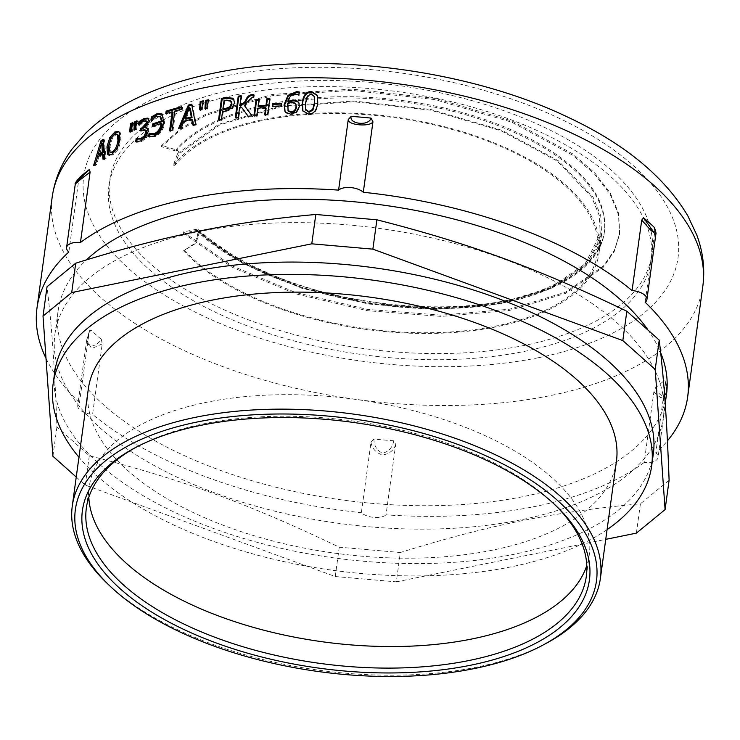 <?xml version="1.0" encoding="UTF-8"?>
<svg xmlns="http://www.w3.org/2000/svg" width="740" height="740" viewBox="0 0 740 740"><rect width="100%" height="100%" fill="white"/><g stroke="black" fill="none" stroke-linecap="round" stroke-linejoin="round"><path stroke-width="0.56" stroke-dasharray="3.7 2.78" d="M314.722 96.912L311.485 94.646L307.581 96.912L305.842 103.48L305.925 110.427M317.543 95.701L317.996 103.563C316.998 111.157 313.908 114.876 308.737 114.7L302.891 111.065M296.111 104.793L294.899 103.017M295.242 103.72L292.3 103.036L287.897 104.34L287.527 103.628M287.897 104.34L288.563 111.352M299.071 103.23L299.626 107.282L296.638 112.73L291.024 114.857L286.056 113.044L285.085 111.564M299.154 92.537L299.182 95.414A326.941 158.499 -172.2 0 0 299.053 95.414L296.13 94.886C292.05 95.007 289.405 97.458 288.184 102.259M299.053 95.414L298.72 94.711M299.182 95.414L298.849 94.701M299.561 92.639L299.238 91.927M286.056 113.044L285.677 112.332M269.73 99.243A326.941 158.499 7.8 0 1 270.285 99.216L268.065 115.385A326.941 158.499 -172.2 0 0 265.133 115.579L265.235 114.839M258.917 100.048A326.941 158.499 7.8 0 1 259.518 99.992L258.621 106.542M266.123 108.299A326.941 158.499 -172.2 0 0 258.306 108.882L257.307 116.171A326.941 158.499 -172.2 0 0 254.403 116.421L254.505 115.662M268.065 115.385L267.612 114.682M270.285 99.216L269.832 98.503M259.518 99.992L259.019 99.29M254.403 116.421L253.885 115.718M257.307 116.171L256.798 115.468M258.306 108.882L257.798 108.188M265.133 115.579L264.661 114.876M208.393 100.649A326.941 158.499 7.8 0 1 209.291 100.483L207.524 108.983A326.941 158.499 -172.2 0 0 205.665 109.344L205.72 108.521M209.291 100.483L208.569 99.808M205.665 109.344L204.934 108.669M207.524 108.983L206.802 108.308M181.587 107.633A326.941 158.499 7.8 0 1 182.549 107.374L182.197 109.927A326.941 158.499 -172.2 0 0 175.621 111.694L173.021 130.703A326.941 158.499 -172.2 0 0 170.45 131.424L170.579 130.508M173.058 112.425A326.941 158.499 -172.2 0 0 166.667 114.321L166.796 113.377M170.45 131.424L169.571 130.795M173.021 130.703L172.152 130.064M175.621 111.694L174.76 111.056M182.197 109.927L181.356 109.279M182.549 107.374L181.707 106.736M166.667 114.321L165.76 113.701M147.602 128.371L148.342 128.742L149.166 132.201L146.724 137.696L141.599 141.534L136.706 142.358L136.789 141.793M148.564 118.604L150.109 122.035L145.983 128.307M145.919 120.731L146.909 121.323L144.541 121.619L139.712 125.374A326.941 158.499 -172.2 0 0 139.555 125.439L139.804 123.617M144.92 129.787L145.91 130.379L142.968 130.712A326.941 158.499 -172.2 0 0 141.174 131.424L141.322 130.379M148.342 128.742L147.362 128.14M146.011 128.094L145.022 127.493M139.555 125.439L138.537 124.856M139.712 125.374L138.685 124.792M141.174 131.424L140.165 130.841M136.706 142.358L135.688 141.775M132.58 123.756A326.941 158.499 7.8 0 1 133.847 123.182L132.229 131.785A326.941 158.499 -172.2 0 0 130.786 132.432L130.878 131.341M133.847 123.182L132.802 122.609M130.786 132.432L129.722 131.859M132.229 131.785L131.174 131.211M117.91 134.634L115.69 134.958L112.138 139.018L110.066 146.215L111.148 152.801M118.927 131.812L120.454 132.821L121.156 140.193L118.178 149.434L112.933 154.947L109.067 155.16M120.454 132.821L119.344 132.275M102.851 143.486L99.41 154.993M103.711 154.419A326.941 158.499 -172.2 0 0 98.605 157.759L96.598 164.595A326.941 158.499 -172.2 0 0 94.868 165.806L95.358 164.132M103.323 140.508A326.941 158.499 7.8 0 1 104.395 139.814L106.088 158.48A326.941 158.499 -172.2 0 0 104.136 159.674L104.035 158.499M99.012 151.839L101.676 142.996M94.868 165.806L93.656 165.316M96.598 164.595L95.395 164.104M98.605 157.759L97.403 157.269M104.136 159.674L102.971 159.156M106.088 158.48L104.932 157.962M104.395 139.814L103.212 139.305M136.798 121.897A326.941 158.499 7.8 0 1 138.047 121.36L136.41 129.953A326.941 158.499 -172.2 0 0 134.939 130.592L135.022 129.528M138.047 121.36L137.011 120.787M134.939 130.592L133.894 130.009M136.41 129.953L135.374 129.38M162.365 114.247L164.724 122.72C163.411 129.963 160.09 134.634 154.753 136.715L149.591 137.27L149.656 136.789M160.802 116.975L157.417 116.837L152.07 120.703A326.941 158.499 -172.2 0 0 151.894 120.768L152.144 118.964M162.162 124.061A326.941 158.499 -172.2 0 0 153.217 127.058L153.356 126.068M150.174 134.042A326.941 158.499 7.8 0 1 150.202 134.032L149.23 133.422M151.894 120.768L150.923 120.167M152.07 120.703L151.099 120.102M153.217 127.058L152.264 126.447M149.591 137.27L148.62 136.669M190.328 108.29L185.833 119.177M192.483 119.982A326.941 158.499 -172.2 0 0 184.769 121.804L182.133 128.288A326.941 158.499 -172.2 0 0 179.459 128.963L179.866 128.001M191.817 105.099A326.941 158.499 7.8 0 1 192.456 104.951L196.405 124.968A326.941 158.499 -172.2 0 0 193.519 125.597L193.371 124.792M179.459 128.963L178.627 128.325M182.133 128.288L181.3 127.632M184.769 121.804L183.946 121.156M193.519 125.597L192.742 124.931M196.405 124.968L195.638 124.302M192.456 104.951L191.66 104.294M203.056 101.704A326.941 158.499 7.8 0 1 203.981 101.519L202.224 110.029A326.941 158.499 -172.2 0 0 200.383 110.408L200.438 109.576M203.981 101.519L203.232 100.853M200.383 110.408L199.633 109.742M202.224 110.029L201.474 109.363M231.481 101.565L227.097 100.844A326.941 158.499 -172.2 0 0 224.692 101.204L224.044 100.529M224.692 101.204L223.517 109.807M233.868 99.354L235.126 103.674L232.526 108.715L225.645 111.879A326.941 158.499 -172.2 0 0 223.184 112.249L222.083 120.287A326.941 158.499 -172.2 0 0 219.197 120.731L219.299 119.926M219.197 120.731L218.522 120.056M222.083 120.287L221.427 119.603M223.184 112.249L222.527 111.564M253.709 95.192A326.941 158.499 7.8 0 1 254.338 95.136L253.987 97.689A326.941 158.499 -172.2 0 0 253.228 97.754L248.779 101.454L244.921 106.162L252.59 116.578A326.941 158.499 -172.2 0 0 248.723 116.948L248.214 116.245M241.111 96.542A326.941 158.499 7.8 0 1 241.804 96.459L240.472 106.172M242.072 107.91A326.941 158.499 -172.2 0 0 240.204 108.133L238.844 118.011A326.941 158.499 -172.2 0 0 235.875 118.372L235.986 117.595M252.59 116.578L252.062 115.884M244.921 106.162L244.357 105.469M253.987 97.689L253.459 96.986M254.338 95.136L253.811 94.433M241.804 96.459L241.221 95.765M235.875 118.372L235.283 117.688M238.844 118.011L238.271 117.327M240.204 108.133L239.621 107.439M248.723 116.948L248.187 116.245M281.459 104.016A326.941 158.499 7.8 0 1 281.959 103.998L281.598 106.616A326.941 158.499 -172.2 0 0 272.718 107.05L272.82 106.32M281.598 106.616L281.2 105.913M281.959 103.998L281.561 103.295M272.718 107.05L272.274 106.347M654.086 227.189L654.817 231.768L645.169 302.244M665.445 382.469L666.796 393.615C667.351 391.71 666.916 387.251 665.491 380.249L664.862 379.999L665.445 382.478L655.788 452.945A328.357 159.192 -172.2 0 0 667.424 440.837M655.51 387.668C658.165 393.56 661.255 396.325 664.77 395.965C666.814 391.775 666.842 386.456 664.862 379.999A328.357 159.192 7.8 0 1 655.51 387.668L653.846 391.987L644.188 462.463A14.217 6.891 -172.2 0 0 658.054 457.431A14.217 6.891 -172.2 0 0 655.788 452.945M393.773 440.79A328.357 159.192 7.8 0 1 373.876 439.051C374.014 445.878 376.956 450.595 382.682 453.204C388.787 451.622 392.478 447.487 393.773 440.79L395.697 444.379L386.039 514.855A328.357 159.192 -172.2 0 0 644.188 462.463M373.876 439.051L370.999 442.224L361.351 512.709A14.217 6.891 -172.2 0 0 373.95 517.389A14.217 6.891 -172.2 0 0 386.039 514.855M101.352 339.373A328.357 159.192 7.8 0 1 90.807 329.966C87.598 335.96 86.996 341.233 89.004 345.784C93.258 346.829 97.384 344.692 101.352 339.373L102.222 343.915L92.574 414.391A328.357 159.192 -172.2 0 0 361.351 512.709M90.807 329.966L89.558 330.53L89.133 332.242L79.476 402.726A14.217 6.891 -172.2 0 0 77.728 405.455A14.217 6.891 -172.2 0 0 92.574 414.391M46 358.336A328.357 159.192 -172.2 0 0 79.476 402.726M80.031 177.165L78.505 181.541L68.848 252.016M76.248 477.041L85.294 485.107L335.248 576.534L339.262 547.193C249.093 503.94 182.16 479.455 89.309 455.757L56.925 426.897C54.64 365.81 51.994 328.282 47.036 286.741M85.294 485.107L89.309 455.757M52.901 456.238L56.925 426.897M335.248 576.534L396.325 581.853L400.34 552.512L339.262 547.193M636.391 533.133L640.415 503.792C553.862 511.858 489.575 524.901 400.34 552.512M396.325 581.853L605.736 539.358M669.108 480.251L640.415 503.792M78.505 181.541L75.332 183.77M102.231 343.915L91.668 348.605L86.682 340.104L89.133 332.242M395.697 444.379C393.837 450.392 389.434 453.925 382.488 454.98C375.8 452.732 371.97 448.486 370.999 442.224M655.862 234.228L654.835 231.768M666.796 393.615L661.07 398.018L653.846 391.987M135.883 447.367A252.312 122.322 7.8 0 1 137.483 446.498A252.312 122.322 7.8 0 1 203.574 423.844A252.312 122.322 7.8 0 1 553.594 503.496A252.312 122.322 7.8 0 1 554.898 504.763M88.828 497.289A252.312 122.322 7.8 0 1 89.318 486.374A252.312 122.322 7.8 0 1 206.525 402.292A252.312 122.322 7.8 0 1 467.948 428.331A252.312 122.322 7.8 0 1 589.271 554.861A252.312 122.322 7.8 0 1 586.802 565.499M106.838 583.028A266.529 129.213 -172.2 0 0 476.579 667.166A266.529 129.213 -172.2 0 0 546.398 643.236M616.429 461.325A266.529 129.213 7.8 0 1 492.609 550.144A266.529 129.213 7.8 0 1 216.469 522.644A266.529 129.213 7.8 0 1 88.31 388.981M524.863 345.312A273.634 132.663 7.8 0 1 241.351 317.081A273.634 132.663 7.8 0 1 109.779 179.857A273.634 132.663 7.8 0 1 236.902 88.671A273.634 132.663 7.8 0 1 520.405 116.901A273.634 132.663 7.8 0 1 651.986 254.125A273.634 132.663 7.8 0 1 524.863 345.312M607.077 529.609A302.059 146.446 7.8 0 1 511.303 566.812A302.059 146.446 7.8 0 1 78.958 457.264M653.318 453.833A302.059 146.446 7.8 0 1 512.996 554.491A302.059 146.446 7.8 0 1 200.031 523.319A302.059 146.446 7.8 0 1 54.788 371.841M520.673 519.878A307.035 148.851 7.8 0 1 202.556 488.187A307.035 148.851 7.8 0 1 54.917 334.221A307.035 148.851 7.8 0 1 197.562 231.898A307.035 148.851 7.8 0 1 515.678 263.579A307.035 148.851 7.8 0 1 663.318 417.554A307.035 148.851 7.8 0 1 520.673 519.878M666.518 394.152A307.035 148.851 7.8 0 1 523.883 496.475A307.035 148.851 7.8 0 1 205.766 464.785A307.035 148.851 7.8 0 1 58.127 310.809A307.035 148.851 7.8 0 1 86.469 259.879M647.648 329.448A307.035 148.851 7.8 0 1 660.7 352.851M236.06 94.831A273.634 132.663 7.8 0 1 519.563 123.062A273.634 132.663 7.8 0 1 651.135 260.286A273.634 132.663 7.8 0 1 524.022 351.472A273.634 132.663 7.8 0 1 240.509 323.232A273.634 132.663 7.8 0 1 108.937 186.018A273.634 132.663 7.8 0 1 236.06 94.831M197.145 237.346L197.876 231.981A2.137 1.517 -48.3 0 0 197.515 230.769A2.137 1.517 -48.3 0 0 196.331 230.492L183.169 233.165L183.335 231.935L196.507 229.261A3.552 2.525 131.7 0 1 198.477 229.715A3.552 2.525 131.7 0 1 199.079 231.74L243.747 262.996L302.161 287.62L368.566 303.326L436.461 308.682L499.112 303.28L550.403 287.786L585.266 263.829L600.232 233.877L599.298 215.516L591.574 196.886L557.155 161.033L501.174 130.814L430.495 110.149L353.84 101.741L280.627 106.791L219.835 124.856L178.951 153.883L174.594 165.769L173.28 165.371A221.038 107.161 7.8 0 1 424.547 122.109A221.038 107.161 7.8 0 1 599.03 253.145A221.038 107.161 7.8 0 1 423.169 333.472A221.038 107.161 7.8 0 1 183.566 250.749L194.99 243.858L198.339 237.105L197.145 237.346L193.788 244.098L183.566 250.749M197.876 231.981L242.84 263.431L301.633 288.212L368.474 304.011L436.804 309.394L499.861 303.946L551.485 288.341L586.58 264.217L601.639 234.071L600.695 215.581L592.934 196.831L558.284 160.737L501.942 130.314L430.81 109.502L353.664 101.029L279.97 106.107L218.79 124.283L177.637 153.485A2.137 1.776 41.9 0 0 175.926 151.043L161.533 146.677L161.699 145.447L176.102 149.813A3.552 2.951 -138.1 0 1 178.951 153.883L177.637 153.485L173.28 165.371M199.079 231.74L198.339 237.105M184.769 250.508A219.613 106.477 -172.2 0 0 422.827 332.76A219.613 106.477 -172.2 0 0 597.624 252.96A219.613 106.477 -172.2 0 0 424.233 122.757A219.613 106.477 -172.2 0 0 174.594 165.769M183.335 231.935L231.935 265.817L295.454 292.485L367.688 309.459L441.521 315.175L509.666 309.19L565.452 292.235L603.377 266.076L614.366 250.351L619.667 233.396L618.668 213.453L610.315 193.131L594.932 173.105L572.936 154.003L512.089 121.008L435.25 98.392L351.889 89.115L272.264 94.48L206.164 113.997L180.828 128.446L161.699 145.447M183.169 233.165L231.759 267.048L295.288 293.715L367.521 310.698L441.355 316.406L509.499 310.421L565.286 293.466L603.211 267.307L614.2 251.591L619.491 234.636L618.501 214.683L610.149 194.37L594.757 174.335L572.769 155.243L511.923 122.239L435.083 99.623L351.722 90.345L272.098 95.71L205.988 115.237L180.662 129.676L161.533 146.677M307.581 96.912L307.285 96.2M305.842 103.48L305.546 102.767M305.768 109.973L305.481 109.261M317.996 103.563L317.747 102.851M308.737 114.7L308.46 113.988M292.3 103.036L291.939 102.324M287.657 105.709L287.277 104.997M299.626 107.282L299.312 106.579M296.13 94.886L295.787 94.183M291.024 114.857L290.672 114.145M296.638 112.73L296.305 112.017M150.109 122.035L149.129 121.434M141.636 123.469L140.619 122.877M144.541 121.619L143.532 121.027M142.968 130.712L141.969 130.12M141.599 141.534L140.591 140.942M146.724 137.696L145.734 137.094M149.166 132.201L148.185 131.6M115.69 134.958L114.552 134.43M112.138 139.018L110.991 138.491M110.066 146.215L108.919 145.688M112.933 154.947L111.805 154.419M118.178 149.434L117.068 148.888M121.156 140.193L120.056 139.638M164.724 122.72L163.817 122.091M157.417 116.837L156.473 116.226M154.753 136.715L153.809 136.095M230.908 101.103L230.279 100.418M227.097 100.844L226.459 100.159M235.126 103.674L234.515 102.98M225.645 111.879L224.997 111.194M232.526 108.715L231.916 108.031M248.779 101.454L248.233 100.76M253.228 97.754L252.701 97.06M702.834 286.186A328.357 159.192 7.8 0 1 550.283 395.613A328.357 159.192 7.8 0 1 210.077 361.731A328.357 159.192 7.8 0 1 52.189 197.062M538.702 357.651A299.931 145.41 -172.2 0 0 633.44 165.732A299.931 145.41 -172.2 0 0 223.064 76.34A299.931 145.41 -172.2 0 0 128.325 268.25A299.931 145.41 -172.2 0 0 538.702 357.651M193.788 244.098L194.99 243.858M196.507 229.261C247.66 278.407 360.232 311.836 454.027 307.035C548.895 303.937 614.376 263.246 603.757 215.127C596.514 167.222 514.143 117.466 415.029 102.472C316.415 85.877 212.103 106.014 176.102 149.813M196.331 230.492C247.493 279.637 360.065 313.066 453.861 308.266C548.729 305.167 614.209 264.476 603.581 216.358C596.348 168.452 513.976 118.696 414.863 103.702C316.239 87.117 211.936 107.245 175.926 151.043M317.673 96.043L317.432 95.34M303.039 111.444L302.734 110.723M299.238 103.572L298.923 102.869M285.27 111.934L284.882 111.222M148.167 128.621L147.195 128.02M119.519 132.016L118.409 131.47M109.603 155.511L108.447 154.984M162.846 114.515L161.931 113.905M234.182 99.678L233.581 98.993M89.568 330.53L86.682 340.076M86.682 340.104L77.728 405.455M666.786 393.661L658.054 457.431M137.483 446.498L134.255 448.227M553.594 503.496L556.24 506.03M586.311 576.414L589.271 554.861M86.358 507.927L89.318 486.374M663.318 417.554L665.214 403.661M54.917 334.221L58.127 310.809M651.135 260.286L651.986 254.125M108.937 186.018L109.779 179.857M601.648 234.071L599.03 253.145M600.232 233.877L597.624 252.96M198.477 229.715C216.2 246.069 239.27 260.452 267.686 272.866C350.742 309.69 466.431 316.877 533.855 292.947C574.37 278.564 596.505 258.852 600.242 233.803M619.667 233.405L619.5 234.636M601.648 233.997C597.726 259.463 575.72 279.406 535.649 293.836C467.884 318.579 349.095 311.411 264.217 272.894C236.967 260.693 214.739 246.651 197.515 230.769"/><path stroke-width="1.11" d="M305.768 109.973L309.061 112.304L312.937 110.066L314.694 103.508L314.546 96.45M314.722 96.912L311.207 93.943L307.285 96.2L305.546 102.767L305.481 109.261L308.784 111.601L312.678 109.363L314.435 102.805L314.639 96.672M305.481 109.261L305.925 110.427M302.891 111.065L302.577 103.489C303.557 95.849 306.637 92.102 311.808 92.25L317.543 95.701M311.531 91.547L317.432 95.34L317.747 102.851C316.757 110.454 313.658 114.164 308.46 113.988L302.734 110.723L302.262 102.777C303.243 95.136 306.332 91.39 311.531 91.547L311.808 92.25M288.563 111.352L287.749 109.983L288.563 111.352L291.366 112.499C294.095 112.434 295.75 110.76 296.361 107.448L296.111 104.793L294.899 103.017L291.939 102.324L287.527 103.628L288.202 110.639L291.014 111.786C293.743 111.731 295.417 110.047 296.019 106.745L295.769 104.09M287.814 101.556L292.985 99.918L297.452 101.103L298.923 102.869L299.312 106.579L296.305 112.017L290.672 114.145L285.677 112.332L284.882 111.222L284.151 104.46L287.989 95.358L296.555 91.677L299.238 91.927L298.849 94.701A328.357 159.192 -172.2 0 0 298.72 94.711L295.787 94.183C291.69 94.294 289.035 96.755 287.814 101.556L288.184 102.259L293.336 100.631L297.785 101.815L299.071 103.23M285.085 111.564L284.539 105.163L288.36 96.061L296.897 92.389L299.561 92.639M254.505 115.662L256.623 100.242L256.105 99.539A328.357 159.192 7.8 0 1 259.019 99.29L258.121 105.839L258.621 106.542A326.941 158.499 7.8 0 1 266.446 105.959L267.344 99.4A326.941 158.499 7.8 0 1 269.73 99.243M256.623 100.242A326.941 158.499 7.8 0 1 258.917 100.048M265.235 114.839L266.123 108.299L265.66 107.596A328.357 159.192 -172.2 0 0 257.798 108.188L256.798 115.468A328.357 159.192 -172.2 0 0 253.885 115.718L256.105 99.539M267.344 99.4L266.881 98.698A328.357 159.192 7.8 0 1 269.832 98.503L267.612 114.682A328.357 159.192 -172.2 0 0 264.661 114.876L265.66 107.596M266.446 105.959L265.984 105.256L266.881 98.698M258.121 105.839A328.357 159.192 7.8 0 1 265.984 105.256M205.665 109.344L206.201 101.075A326.941 158.499 7.8 0 1 208.393 100.649M205.461 100.409A328.357 159.192 7.8 0 1 208.569 99.808L206.802 108.308A328.357 159.192 -172.2 0 0 204.934 108.669L205.461 100.409L206.201 101.075M166.796 113.377L167.018 111.777A326.941 158.499 7.8 0 1 181.587 107.633M170.579 130.508L173.058 112.425L172.179 111.786A328.357 159.192 -172.2 0 0 165.76 113.701L166.112 111.148A328.357 159.192 7.8 0 1 181.707 106.736L181.356 109.279A328.357 159.192 -172.2 0 0 174.76 111.056L172.152 130.064A328.357 159.192 -172.2 0 0 169.571 130.795L172.179 111.786M167.018 111.777L166.112 111.148M139.804 123.617L139.99 122.257L138.972 121.674L143.93 118.502L147.889 118.132L149.129 121.434L144.994 127.706L148.342 128.742M139.99 122.257L144.938 119.094L148.87 118.733M141.322 130.379L141.506 129.019A326.941 158.499 7.8 0 1 143.079 128.39L147.649 123.229L147.084 121.415L145.919 120.731L143.532 121.027L138.685 124.792A328.357 159.192 -172.2 0 0 138.537 124.856L138.972 121.674M136.789 141.793L137.15 139.138A326.941 158.499 7.8 0 1 137.316 139.074L141.895 139.046L145.179 136.641L146.733 132.969L146.076 130.462L144.92 129.787L141.969 130.12A328.357 159.192 -172.2 0 0 140.165 130.841L140.489 128.427A328.357 159.192 7.8 0 1 142.071 127.798L146.659 122.637L145.919 120.731M144.994 127.706L147.362 128.14L148.185 131.6L145.734 137.094L140.591 140.942L135.688 141.775L136.123 138.556A328.357 159.192 7.8 0 1 136.29 138.491L140.896 138.454L144.189 136.04L145.743 132.368L144.92 129.787M141.506 129.019L140.489 128.427M137.316 139.074L136.29 138.491M137.15 139.138L136.123 138.556M130.878 131.341L131.461 124.265A326.941 158.499 7.8 0 1 132.58 123.756M130.397 123.691A328.357 159.192 7.8 0 1 132.802 122.609L131.174 131.211A328.357 159.192 -172.2 0 0 129.722 131.859L130.397 123.691L131.461 124.265M110.001 152.274L113.285 152.459C116.18 150.812 118.095 147.084 119.029 141.285L118.687 135.411L116.8 134.097L114.552 134.43L110.991 138.491L108.919 145.688L110.001 152.274L112.156 151.931C115.061 150.276 116.985 146.538 117.919 140.739L117.567 134.874L116.8 134.097M109.067 155.16L108.096 147.38L110.945 138.056L116.014 132.488L118.927 131.812M114.885 131.951L118.409 131.47L119.344 132.275L120.056 139.638L117.068 148.888L111.805 154.419L108.447 154.984L107.504 154.151L106.939 146.862L109.788 137.529L114.885 131.951L116.014 132.488M110.945 138.056L109.788 137.529M98.226 154.494L99.41 154.993A326.941 158.499 7.8 0 1 103.544 152.292L102.37 151.783L101.667 142.987L98.226 154.494A328.357 159.192 7.8 0 1 102.37 151.783M103.544 152.292L102.851 143.486L101.667 142.987L102.203 141.248A326.941 158.499 7.8 0 1 103.323 140.508M104.035 158.499L103.711 154.419L102.536 153.911A328.357 159.192 -172.2 0 0 97.403 157.269L95.395 164.104A328.357 159.192 -172.2 0 0 93.656 165.316L101.01 140.748A328.357 159.192 7.8 0 1 103.212 139.305L104.932 157.962A328.357 159.192 -172.2 0 0 102.971 159.156L102.536 153.911M95.358 164.132L99.012 151.839M102.203 141.248L101.01 140.748M135.022 129.528L135.605 122.415A326.941 158.499 7.8 0 1 136.798 121.897M134.56 121.841A328.357 159.192 7.8 0 1 137.011 120.787L135.374 129.38A328.357 159.192 -172.2 0 0 133.894 130.009L134.56 121.841L135.605 122.415M152.144 118.964L152.338 117.567L157.842 114.376L162.365 114.247M153.356 126.068L153.559 124.561A326.941 158.499 7.8 0 1 162.384 121.601L160.802 116.975L159.877 116.356L156.473 116.226L151.099 120.102A328.357 159.192 -172.2 0 0 150.923 120.167L151.367 116.966L156.899 113.766L161.931 113.905L163.817 122.091C162.495 129.343 159.165 134.014 153.809 136.095L148.62 136.669L149.064 133.487A328.357 159.192 7.8 0 1 149.23 133.422L150.507 134.255L155.03 134.301C158.822 132.774 161.2 129.361 162.162 124.061L161.246 123.441A328.357 159.192 -172.2 0 0 152.264 126.447L152.607 123.95A328.357 159.192 7.8 0 1 161.468 120.981L159.877 116.356M149.656 136.789L150.026 134.097A326.941 158.499 7.8 0 1 150.174 134.042M152.338 117.567L151.367 116.966M162.384 121.601L161.468 120.981M153.559 124.561L152.607 123.95M149.23 133.422L154.077 133.69C157.888 132.155 160.275 128.742 161.246 123.441M150.026 134.097L149.064 133.487M185.019 118.529L185.833 119.177A326.941 158.499 7.8 0 1 192.076 117.706L191.29 117.05L189.523 107.633L185.019 118.529A328.357 159.192 7.8 0 1 191.29 117.05M192.076 117.706L190.328 108.29L189.523 107.633M193.519 125.597L192.483 119.982L191.697 119.325A328.357 159.192 -172.2 0 0 183.946 121.156L181.3 127.632A328.357 159.192 -172.2 0 0 178.627 128.325L188.33 105.08A328.357 159.192 7.8 0 1 191.66 104.294L195.638 124.302A328.357 159.192 -172.2 0 0 192.742 124.931L191.697 119.325M179.866 128.001L189.144 105.728A326.941 158.499 7.8 0 1 191.817 105.099M189.144 105.728L188.33 105.08M200.383 110.408L200.929 102.148A326.941 158.499 7.8 0 1 203.056 101.704M202.908 100.918A328.357 159.192 7.8 0 1 203.232 100.853L201.474 109.363A328.357 159.192 -172.2 0 0 199.633 109.742L200.17 101.482A328.357 159.192 7.8 0 1 202.908 100.918M200.929 102.148L200.17 101.482M230.353 107.541L229.733 106.856L231.426 103.48L230.279 100.418L226.459 100.159A328.357 159.192 -172.2 0 0 224.044 100.529L222.86 109.122L223.517 109.807A326.941 158.499 7.8 0 1 225.497 109.502L230.353 107.541L232.046 104.174L230.908 101.103M231.481 101.565L230.279 100.418M222.86 109.122A328.357 159.192 7.8 0 1 224.849 108.817L229.733 106.856M219.299 119.926L222.148 99.178A326.941 158.499 7.8 0 1 227.615 98.337L233.868 99.354M232.573 98.18L233.581 98.993L234.515 102.98L231.916 108.031L224.997 111.194A328.357 159.192 -172.2 0 0 222.527 111.564L221.427 119.603A328.357 159.192 -172.2 0 0 218.522 120.056L221.482 98.494A328.357 159.192 7.8 0 1 226.977 97.652L232.573 98.18L233.192 98.873M222.148 99.178L221.482 98.494M235.986 117.595L238.826 96.82L238.234 96.126A328.357 159.192 7.8 0 1 241.221 95.765L239.889 105.478L240.472 106.172L245.384 102.518L246.531 100.196C247.965 96.986 250.259 95.331 253.395 95.219A326.941 158.499 7.8 0 1 253.709 95.192M238.826 96.82A326.941 158.499 7.8 0 1 241.111 96.542M248.723 116.948L241.499 107.217A328.357 159.192 -172.2 0 0 239.621 107.439L238.271 117.327A328.357 159.192 -172.2 0 0 235.283 117.688L238.234 96.126M246.531 100.196L245.976 99.493C247.419 96.293 249.713 94.637 252.867 94.526A328.357 159.192 7.8 0 1 253.811 94.433L253.459 96.986A328.357 159.192 -172.2 0 0 252.701 97.06L248.233 100.76L244.357 105.469L252.062 115.884A328.357 159.192 -172.2 0 0 248.187 116.245L241.499 107.217M239.889 105.478L244.82 101.824L245.976 99.493M272.82 106.32L273.069 104.433A326.941 158.499 7.8 0 1 281.459 104.016M281.561 103.295L281.2 105.913A328.357 159.192 -172.2 0 0 272.274 106.347L272.635 103.73A328.357 159.192 7.8 0 1 281.561 103.295M273.069 104.433L272.635 103.73M351.121 116.374A328.357 159.192 7.8 0 1 371.018 118.104C369.251 126.161 349.012 124.385 351.121 116.374L348.244 119.63L338.596 190.106A328.357 159.192 -172.2 0 0 189.542 198.496A328.357 159.192 -172.2 0 0 80.457 242.498A14.217 6.891 -172.2 0 0 66.591 247.53A14.217 6.891 -172.2 0 0 68.848 252.016A328.357 159.192 -172.2 0 0 37 307.923A328.357 159.192 -172.2 0 0 46 358.336M371.018 118.104L372.951 121.785L363.294 192.261A14.217 6.891 -172.2 0 0 350.695 187.572A14.217 6.891 -172.2 0 0 338.596 190.106M643.541 217.791A328.357 159.192 7.8 0 1 654.086 227.189C655.918 231.352 655.612 232.721 653.17 231.296L643.541 217.791L641.719 220.095L632.071 290.57A328.357 159.192 -172.2 0 0 363.294 192.261M654.086 227.189L654.567 227.976C655.88 231.842 656.315 233.905 655.871 234.164L650.321 229.798L641.728 220.085M667.424 440.837A328.357 159.192 -172.2 0 0 687.645 397.047A328.357 159.192 -172.2 0 0 645.169 302.244A14.217 6.891 -172.2 0 0 646.917 299.515A14.217 6.891 -172.2 0 0 632.071 290.57M79.809 177.415L80.031 177.165A328.357 159.192 7.8 0 1 89.374 169.497L90.104 172.022L80.457 242.498M605.736 539.358L636.391 533.133L665.084 509.592L655.205 369.436L622.821 340.576L372.868 249.149L311.781 243.821L71.715 292.541L43.022 316.091L52.901 456.238L76.248 477.041M43.022 316.091L47.036 286.741L75.73 263.2C119.371 249.537 159.71 238.992 196.766 231.565C233.84 223.942 273.522 218.254 315.804 214.48L376.882 219.799C469.733 243.497 536.666 267.982 626.836 311.226L659.229 340.095C664.178 381.637 666.823 419.164 669.108 480.251L665.084 509.592M71.715 292.541L75.73 263.2M311.781 243.821L315.804 214.48M372.868 249.149L376.882 219.799M622.821 340.576L626.836 311.226M655.205 369.436L659.229 340.095M348.244 119.63C347.763 125.199 370.13 127.151 372.96 121.776M89.374 169.497L77.395 181.106C75.776 182.179 76.655 180.856 80.031 177.165M66.591 247.53L75.323 183.761C74.518 183.77 76.044 181.605 79.92 177.276M78.505 181.541C75.212 184.01 74.638 184.325 76.766 182.493L90.104 172.022M554.898 504.763A252.312 122.322 7.8 0 1 586.311 576.414A252.312 122.322 7.8 0 1 469.095 660.496A252.312 122.322 7.8 0 1 207.681 634.457A252.312 122.322 7.8 0 1 86.358 507.927A252.312 122.322 7.8 0 1 135.883 447.367M470.548 665.241A255.864 124.043 -172.2 0 0 556.24 506.03A255.864 124.043 -172.2 0 0 134.255 448.227A255.864 124.043 -172.2 0 0 147.917 609.668A255.864 124.043 -172.2 0 0 470.548 665.241M474.285 668.572A262.968 127.493 7.8 0 1 109.474 585.562A262.968 127.493 7.8 0 1 177.249 426.721A262.968 127.493 7.8 0 1 520.618 473.757A262.968 127.493 7.8 0 1 543.179 644.975A262.968 127.493 7.8 0 1 474.285 668.572M586.802 565.499A252.312 122.322 7.8 0 1 472.055 638.944A252.312 122.322 7.8 0 1 220.335 616.624A252.312 122.322 7.8 0 1 88.828 497.289M543.179 644.975L546.398 643.236A266.529 129.213 -172.2 0 0 600.399 578.347A266.529 129.213 -172.2 0 0 472.24 444.685A266.529 129.213 -172.2 0 0 196.1 417.184A266.529 129.213 -172.2 0 0 72.279 506.003A266.529 129.213 -172.2 0 0 106.838 583.028L109.474 585.562M72.279 506.003L88.31 388.981A266.529 129.213 7.8 0 1 212.13 300.163A266.529 129.213 7.8 0 1 488.271 327.672A266.529 129.213 7.8 0 1 616.429 461.325L600.399 578.347M78.958 457.264A302.059 146.446 7.8 0 1 53.095 384.162A302.059 146.446 7.8 0 1 193.427 283.503A302.059 146.446 7.8 0 1 506.391 314.676A302.059 146.446 7.8 0 1 651.635 466.154A302.059 146.446 7.8 0 1 607.077 529.609M53.095 384.162L54.788 371.841A302.059 146.446 7.8 0 1 195.11 271.182A302.059 146.446 7.8 0 1 508.075 302.355A302.059 146.446 7.8 0 1 653.318 453.833L651.635 466.154M86.469 259.879A307.035 148.851 7.8 0 1 200.762 208.495A307.035 148.851 7.8 0 1 647.648 329.448M660.7 352.851A307.035 148.851 7.8 0 1 666.518 394.152L665.214 403.661M312.937 110.066L312.678 109.363M309.061 112.304L308.784 111.601M302.577 103.489L302.262 102.777M296.361 107.448L296.019 106.745M291.366 112.499L291.014 111.786M297.785 101.815L297.452 101.103M293.336 100.631L292.985 99.918M296.897 92.389L296.555 91.677M288.36 96.061L287.989 95.358M284.539 105.163L284.151 104.46M144.938 119.094L143.93 118.502M147.649 123.229L146.659 122.637M143.079 128.39L142.071 127.798M146.733 132.969L145.743 132.368M145.179 136.641L144.189 136.04M141.895 139.046L140.896 138.454M119.029 141.285L117.919 140.739M118.687 135.411L117.567 134.874M108.096 147.38L106.939 146.862M108.65 154.679L107.504 154.151M157.842 114.376L156.899 113.766M155.03 134.301L154.077 133.69M232.046 104.174L231.426 103.48M225.497 109.502L224.849 108.817M227.615 98.337L226.977 97.652M253.395 95.219L252.867 94.526M245.384 102.518L244.82 101.824M37 307.923L52.189 197.062A328.357 159.192 7.8 0 1 204.73 87.635A328.357 159.192 7.8 0 1 544.936 121.526A328.357 159.192 7.8 0 1 702.834 286.186L687.645 397.047M655.862 234.228L646.917 299.515M52.189 197.062C54.658 179.876 61.161 164.03 71.688 149.526L85.341 133.57C99.826 119.251 117.678 107.124 138.898 97.19C161.098 86.784 186.147 78.755 214.036 73.112C321.475 50.542 466.339 68.598 567.524 117.022C624.19 143.505 664.279 176.425 687.784 215.793L696.747 234.941C703.055 251.813 705.081 268.888 702.834 286.186"/></g></svg>

